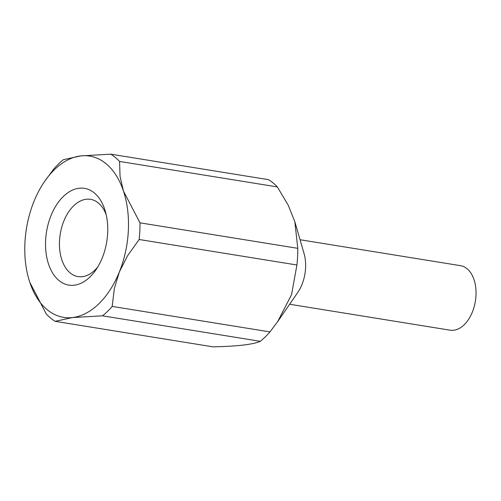 <?xml version="1.0" encoding="UTF-8"?>
<svg xmlns="http://www.w3.org/2000/svg" width="501" height="501" viewBox="0 0 501 501"><rect width="100%" height="100%" fill="white"/><g stroke="black" fill="none" stroke-linecap="round" stroke-linejoin="round"><path stroke-width="0.75" d="M300.061 239.741L460.513 265.674A32.678 20.341 99.2 0 1 475.95 289.947A32.678 20.341 99.2 0 1 464.214 324.723A32.678 20.341 99.2 0 1 450.086 330.184L289.634 304.251M112.186 306.412L269.958 331.906A89.854 55.937 99.2 0 1 265.236 336.935A89.854 55.937 99.2 0 1 260.301 341.319L102.523 315.818L72.52 317.553A81.688 50.852 -80.8 0 0 98.922 303.719A81.688 50.852 -80.8 0 0 119.357 271.937L114.334 288.513L112.186 306.412A89.854 55.937 99.2 0 1 107.464 311.44A89.854 55.937 99.2 0 1 102.523 315.818M55.141 321.329A89.854 55.937 99.2 0 1 46.33 314.071L29.809 282.351A81.688 50.852 -80.8 0 0 72.52 317.553L55.141 321.329L212.912 346.83C237.18 346.36 252.98 344.525 260.301 341.319M44.608 181.406L53.713 169.094A89.854 55.937 99.2 0 1 58.435 164.065A89.854 55.937 99.2 0 1 63.377 159.681L80.755 155.905L110.759 154.17A89.854 55.937 99.2 0 1 119.57 161.435L120.046 176.383L123.471 191.113L139.992 222.832A89.854 55.937 99.2 0 1 139.146 239.503L127.492 255.861L119.357 271.937A81.688 50.852 -80.8 0 0 123.471 191.113A81.688 50.852 -80.8 0 0 80.755 155.905A81.688 50.852 -80.8 0 0 54.352 169.739A81.688 50.852 -80.8 0 0 44.608 181.406A81.688 50.852 -80.8 0 0 33.924 201.527A81.688 50.852 -80.8 0 0 28.807 279.151A81.688 50.852 -80.8 0 0 29.809 282.351L28.82 279.176M63.27 196.536A49.01 30.511 99.2 0 1 105.335 211.278A49.01 30.511 99.2 0 1 95.86 269.926A49.01 30.511 99.2 0 1 90.011 276.921A49.01 30.511 99.2 0 1 48.541 264.102A49.01 30.511 99.2 0 1 63.27 196.536M106.218 214.729A39.128 24.355 -80.8 0 0 90.518 199.335A39.128 24.355 -80.8 0 0 73.603 205.88A39.128 24.355 -80.8 0 0 59.544 247.525A39.128 24.355 -80.8 0 0 78.031 276.59A39.128 24.355 -80.8 0 0 94.952 270.052A39.128 24.355 -80.8 0 0 97.783 266.933M139.992 222.832L297.769 248.327A89.854 55.937 99.2 0 1 296.918 264.998L139.146 239.503M110.759 154.17L268.536 179.671A89.854 55.937 99.2 0 1 277.347 186.929L119.57 161.435M297.769 248.327L294.845 221.793L288.282 205.291L277.347 186.929M269.958 331.906L277.598 321.73L291.557 294.626L296.918 264.998M294.845 221.793L304.032 253.425A32.678 20.341 99.2 0 1 297.713 292.521L277.598 321.73"/></g></svg>
